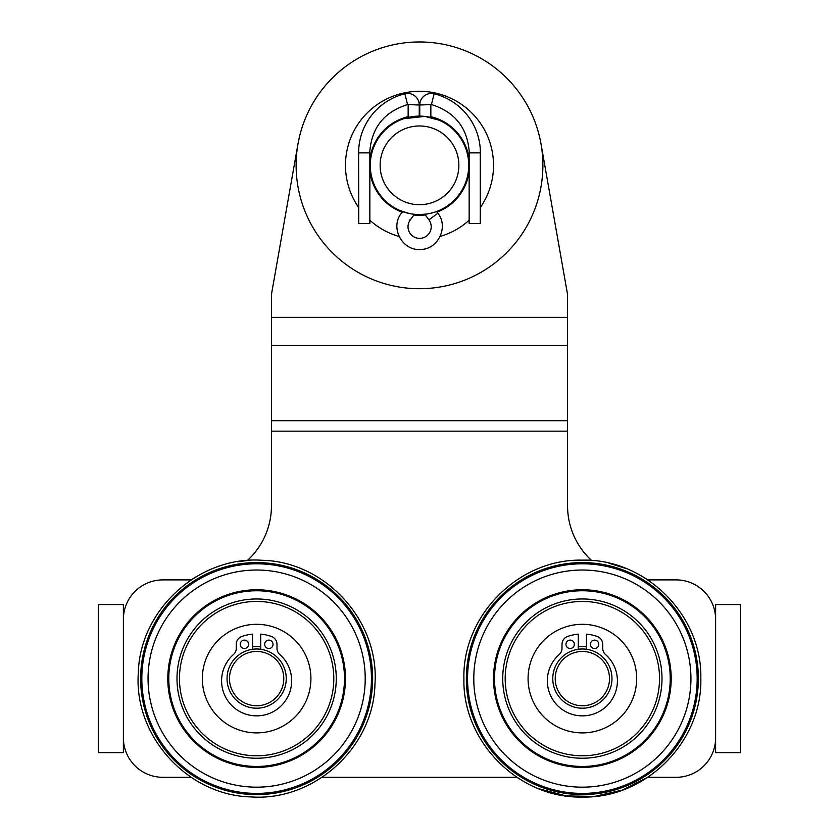 <?xml version="1.0" encoding="UTF-8"?>
<svg xmlns="http://www.w3.org/2000/svg" width="839" height="839" viewBox="0 0 839 839"><rect width="100%" height="100%" fill="white"/><g stroke="black" fill="none" stroke-linecap="round" stroke-linejoin="round"><path stroke-width="1.26" d="M542.885 165.335A123.385 123.385 0 0 1 408.75 288.249A123.385 123.385 0 0 1 297.992 143.909L271.437 294.489L297.992 143.909A123.385 123.385 0 0 1 542.885 165.335M419.5 214.564A49.228 49.228 0 0 1 376.868 140.721A49.228 49.228 0 0 1 462.132 140.721A49.228 49.228 0 0 1 419.5 214.564L426.548 214.06M400.297 210.662L409.159 213.463M401.629 119.463L401 119.704M439.175 120.208L424.828 116.39L403.643 118.729M419.5 204.695A39.36 39.36 0 0 1 385.416 145.65A39.36 39.36 0 0 1 453.584 145.65A39.36 39.36 0 0 1 419.5 204.695M247.348 560.525A74.031 74.031 0 0 0 271.437 505.865A74.031 74.031 0 0 1 247.348 560.525L237.385 561.731M676.14 777.313L647.834 777.313L676.14 777.313A39.485 39.485 0 0 0 715.615 737.827M516.887 777.313L322.113 777.313L516.887 777.313L524.165 781.759M191.166 777.313L162.86 777.313L191.166 777.313M647.834 579.896L676.14 579.896L647.834 579.896L640.66 575.491M567.563 505.865A74.031 74.031 0 0 0 591.652 560.525A74.031 74.031 0 0 1 567.563 505.865L567.563 294.489L541.008 143.909M740.292 752.635L715.615 752.635L715.615 604.573L740.292 604.573L740.292 752.635M271.437 294.489L271.437 505.865M715.615 619.381A39.485 39.485 0 0 0 676.14 579.896M191.166 579.896L162.86 579.896A39.485 39.485 0 0 0 123.385 619.381M123.385 737.827A39.485 39.485 0 0 0 162.86 777.313M369.852 169.74A49.847 49.847 0 0 0 402.29 212.11M414.057 214.878A49.847 49.847 0 0 0 425.216 214.847M436.951 212.026A49.847 49.847 0 0 0 469.148 169.74M469.148 160.92A49.847 49.847 0 0 0 430.847 116.799M408.153 116.799A49.847 49.847 0 0 0 369.852 160.92M123.385 604.573L123.385 752.635L98.708 752.635L98.708 604.573L123.385 604.573M469.295 152.876C467.722 128.115 455.116 112.017 431.456 104.56L434.12 93.779A60.901 60.901 0 0 1 480.39 152.866L469.148 152.866L469.148 223.583L480.254 223.583L480.254 152.866M358.746 152.866L369.852 152.866L369.852 223.583L358.746 223.583L358.61 152.866A60.901 60.901 0 0 1 404.88 93.779A11.599 11.599 0 0 1 419.248 105.011L419.248 116.107M404.88 93.779L407.544 104.56C383.884 112.017 371.278 128.115 369.705 152.876M414.487 214.302L410.219 219.965C398.703 211.418 398.703 211.418 410.219 219.965L409.893 219.724M410.219 219.965A11.599 11.599 0 0 0 427.439 235.329A11.599 11.599 0 0 0 428.928 219.849L424.786 214.281L428.928 219.849L437.843 213.232C449.064 226.918 437.874 249.875 420.182 249.456C402.091 250.819 389.862 227.421 401.304 213.347M419.752 105.011L431.466 104.529L434.12 93.779A11.599 11.599 0 0 0 419.752 105.011L419.752 116.107M252.56 649.271L252.56 634.127A44.666 44.666 0 0 0 241.894 636.444A8.39 8.39 0 0 0 236.273 644.362L236.273 648.274A8.39 8.39 0 0 1 233.441 654.556A35.039 35.039 0 0 0 231.354 705.085A35.039 35.039 0 0 0 281.914 705.085A35.039 35.039 0 0 0 279.827 654.556A8.39 8.39 0 0 1 276.996 648.274L276.996 644.362A8.39 8.39 0 0 0 271.375 636.444A44.666 44.666 0 0 0 260.709 634.127L260.709 649.271M273.042 644.31A4.195 4.195 0 0 0 266.75 640.681A4.195 4.195 0 0 0 266.75 647.949A4.195 4.195 0 0 0 273.042 644.31M248.617 644.31A4.195 4.195 0 0 0 242.324 640.681A4.195 4.195 0 0 0 242.324 647.949A4.195 4.195 0 0 0 248.617 644.31M609.513 678.604A27.142 27.142 0 0 1 568.79 702.107A27.142 27.142 0 0 1 568.79 655.091A27.142 27.142 0 0 1 609.513 678.604M611.977 678.604A29.617 29.617 0 0 1 567.563 704.246A29.617 29.617 0 0 1 567.563 652.962A29.617 29.617 0 0 1 611.977 678.604M582.182 570.027A108.577 108.577 0 0 0 488.424 733.045A108.577 108.577 0 0 0 676.486 732.73A108.577 108.577 0 0 0 582.182 570.027M582.214 589.765A88.84 88.84 0 0 0 505.508 723.145A88.84 88.84 0 0 0 659.37 722.893A88.84 88.84 0 0 0 582.214 589.765M582.276 624.31A54.283 54.283 0 0 0 535.397 705.83A54.283 54.283 0 0 0 629.428 705.672A54.283 54.283 0 0 0 582.276 624.31A54.283 54.283 0 0 0 535.397 705.83A54.283 54.283 0 0 0 629.428 705.672A54.283 54.283 0 0 0 582.276 624.31M578.291 646.785A32.081 32.081 0 0 1 586.44 646.785M582.235 598.962A79.642 79.642 0 0 0 513.468 718.541A79.642 79.642 0 0 0 651.4 718.31A79.642 79.642 0 0 0 582.235 598.962M582.235 601.437A77.167 77.167 0 0 0 515.597 717.303A77.167 77.167 0 0 0 649.26 717.072A77.167 77.167 0 0 0 582.235 601.437M582.224 590.75A87.843 87.843 0 0 0 506.357 722.652A87.843 87.843 0 0 0 658.521 722.4A87.843 87.843 0 0 0 582.224 590.75M578.291 649.271L578.291 634.127A44.666 44.666 0 0 0 567.625 636.444A8.39 8.39 0 0 0 562.004 644.362L562.004 648.274A8.39 8.39 0 0 1 559.173 654.556A35.039 35.039 0 0 0 557.086 705.085A35.039 35.039 0 0 0 607.646 705.085A35.039 35.039 0 0 0 605.559 654.556A8.39 8.39 0 0 1 602.727 648.274L602.727 644.362A8.39 8.39 0 0 0 597.106 636.444A44.666 44.666 0 0 0 586.44 634.127L586.44 649.271M598.773 644.31A4.195 4.195 0 0 0 592.481 640.681A4.195 4.195 0 0 0 592.481 647.949A4.195 4.195 0 0 0 598.773 644.31M574.348 644.31A4.195 4.195 0 0 0 568.055 640.681A4.195 4.195 0 0 0 568.055 647.949A4.195 4.195 0 0 0 574.348 644.31M358.746 207.632A74.031 74.031 0 0 1 397.329 94.702A74.031 74.031 0 0 1 480.254 207.632M469.148 220.238A74.031 74.031 0 0 1 440.16 236.42M399.102 236.493A74.031 74.031 0 0 1 369.852 220.238M469.148 170.967A49.973 49.973 0 0 1 437.025 212.131M425.3 214.962A49.973 49.973 0 0 1 413.973 214.994M402.206 212.215A49.973 49.973 0 0 1 369.852 170.967M369.852 159.704A49.973 49.973 0 0 1 408.153 116.673M430.847 116.673A49.973 49.973 0 0 1 469.148 159.704M286.246 678.604A29.617 29.617 0 0 1 241.831 704.246A29.617 29.617 0 0 1 241.831 652.962A29.617 29.617 0 0 1 286.246 678.604M283.781 678.604A27.142 27.142 0 0 1 243.058 702.107A27.142 27.142 0 0 1 243.058 655.091A27.142 27.142 0 0 1 283.781 678.604M261.768 570.142A108.577 108.577 0 0 0 160.144 728.388A108.577 108.577 0 0 0 347.996 737.271A108.577 108.577 0 0 0 261.768 570.142M260.835 589.869A88.84 88.84 0 0 0 177.69 719.338A88.84 88.84 0 0 0 331.384 726.605A88.84 88.84 0 0 0 260.835 589.869M259.199 624.373A54.283 54.283 0 0 0 208.387 703.491A54.283 54.283 0 0 0 302.313 707.938A54.283 54.283 0 0 0 259.199 624.373A54.283 54.283 0 0 0 208.387 703.491A54.283 54.283 0 0 0 302.313 707.938A54.283 54.283 0 0 0 259.199 624.373M252.56 646.785A32.081 32.081 0 0 1 260.709 646.785M260.279 601.521A77.167 77.167 0 0 0 188.051 713.989A77.167 77.167 0 0 0 321.568 720.302A77.167 77.167 0 0 0 260.279 601.521M260.782 590.855A87.843 87.843 0 0 0 178.571 718.887A87.843 87.843 0 0 0 330.556 726.071A87.843 87.843 0 0 0 260.782 590.855M260.394 599.056A79.642 79.642 0 0 0 185.859 715.122A79.642 79.642 0 0 0 323.644 721.634A79.642 79.642 0 0 0 260.394 599.056M271.437 345.29L567.563 345.29M271.437 420.696L567.563 420.696M271.437 431.162L567.563 431.162M271.437 317.373L567.563 317.373M407.534 104.529L419.248 105.011M582.172 563.798A114.807 114.807 0 0 0 483.033 736.17A114.807 114.807 0 0 0 681.887 735.845A114.807 114.807 0 0 0 582.172 563.798M582.172 562.602A116.002 116.002 0 0 0 481.995 736.768A116.002 116.002 0 0 0 682.925 736.443A116.002 116.002 0 0 0 582.172 562.602M262.062 563.923A114.807 114.807 0 0 0 154.607 731.241A114.807 114.807 0 0 0 353.24 740.638A114.807 114.807 0 0 0 262.062 563.923M262.114 562.728A116.002 116.002 0 0 0 153.547 731.797A116.002 116.002 0 0 0 354.247 741.288A116.002 116.002 0 0 0 262.114 562.728M408.153 117.429L408.153 105.011M401.346 213.379L402.668 211.596M430.847 117.429L430.847 105.011M436.563 211.512L437.843 213.232M191.156 579.896L196.578 576.508M582.172 560.158C645.464 558.417 702.337 615.113 700.817 678.405C702.547 741.697 645.862 798.571 582.56 797.05C519.268 798.78 462.394 742.096 463.915 678.803C462.184 615.49 518.901 558.617 582.172 560.158M262.229 560.284C325.532 561.648 379.574 621.059 374.949 684.205C373.586 747.497 314.185 801.539 251.039 796.914C187.737 795.561 133.705 736.149 138.32 673.004C139.683 609.691 199.116 555.659 262.229 560.284M608.915 563.168L625.831 568.423M647.834 777.313L622.37 790.086L594.589 796.421L566.094 795.928L538.544 788.65"/></g></svg>
